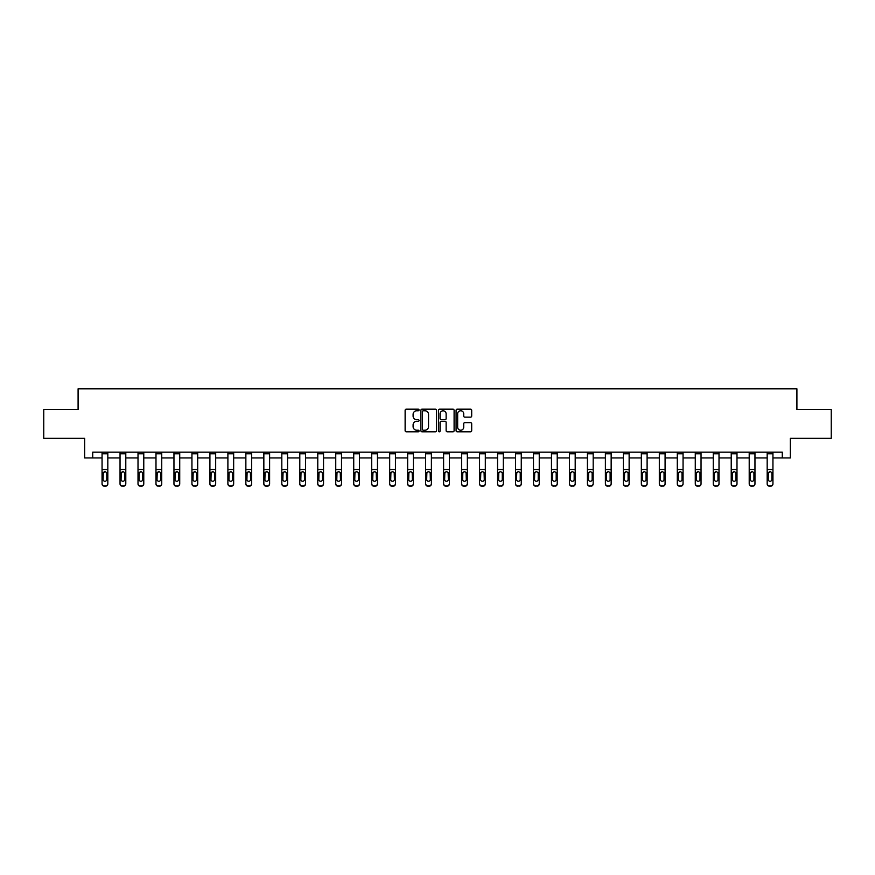 <?xml version="1.0" encoding="UTF-8"?>
<svg xmlns="http://www.w3.org/2000/svg" width="875" height="875" viewBox="0 0 875 875"><rect width="100%" height="100%" fill="white"/><g stroke="black" fill="none" stroke-linecap="round" stroke-linejoin="round"><path stroke-width="1.31" d="M419.059 409.97A0.787 0.787 0 0 0 418.272 409.183L406.252 409.183A1.127 1.127 0 0 0 405.125 410.309L405.125 430.675A1.127 1.127 0 0 0 406.252 431.802L418.272 431.802A0.787 0.787 0 0 0 419.059 431.014A0.787 0.787 0 0 0 418.272 430.216L416.719 430.216A3.62 3.62 0 0 1 413.098 426.595L413.098 424.9A3.62 3.62 0 0 1 416.719 421.28L418.272 421.28A0.787 0.787 0 0 0 419.059 420.492A0.787 0.787 0 0 0 418.272 419.705L416.719 419.705A3.62 3.62 0 0 1 413.098 416.084L413.098 414.389A3.62 3.62 0 0 1 416.719 410.769L418.272 410.769A0.787 0.787 0 0 0 419.059 409.97M470.553 417.156A1.127 1.127 0 0 0 471.691 416.019L471.691 410.309A1.127 1.127 0 0 0 470.553 409.183L457.209 409.183A1.127 1.127 0 0 0 456.083 410.309L456.083 430.675A1.127 1.127 0 0 0 457.209 431.802L470.553 431.802A1.127 1.127 0 0 0 471.691 430.675L471.691 423.773A1.127 1.127 0 0 0 470.553 422.636L464.844 422.636A1.127 1.127 0 0 0 463.717 423.773L463.717 427.197A3.03 3.03 0 0 1 460.688 430.216A3.03 3.03 0 0 1 457.658 427.197L457.658 413.787A3.03 3.03 0 0 1 460.688 410.769A3.03 3.03 0 0 1 463.717 413.787L463.717 416.019A1.127 1.127 0 0 0 464.844 417.156L470.553 417.156M92.728 457.942L92.728 452.178L782.272 452.178L782.272 457.942L790.344 457.942L790.344 438.353L831.25 438.353L831.25 409.544L796.906 409.544L796.906 388.806L78.094 388.806L78.094 409.544L43.75 409.544L43.75 438.353L84.656 438.353L84.656 457.942L102.058 457.942M436.516 410.309A1.127 1.127 0 0 0 435.378 409.183L422.034 409.183A1.127 1.127 0 0 0 420.897 410.309L420.897 430.675A1.127 1.127 0 0 0 422.034 431.802L435.378 431.802A1.127 1.127 0 0 0 436.516 430.675L436.516 410.309M439.622 409.183L452.966 409.183A1.127 1.127 0 0 1 454.103 410.309L454.103 430.675A1.127 1.127 0 0 1 452.966 431.802L447.256 431.802A1.127 1.127 0 0 1 446.13 430.675L446.13 422.417A1.127 1.127 0 0 0 444.992 421.28L441.208 421.28A1.127 1.127 0 0 0 440.07 422.417L440.07 431.014A0.787 0.787 0 0 1 439.283 431.802A0.787 0.787 0 0 1 438.484 431.014L438.484 410.309A1.127 1.127 0 0 1 439.622 409.183M107.822 457.942L120.039 457.942M125.792 457.942L138.009 457.942M143.773 457.942L155.991 457.942M161.744 457.942L173.961 457.942M179.725 457.942L191.942 457.942M197.706 457.942L209.912 457.942M215.677 457.942L227.894 457.942M233.658 457.942L245.864 457.942M251.628 457.942L263.845 457.942M269.609 457.942L281.816 457.942M287.58 457.942L299.797 457.942M305.561 457.942L317.778 457.942M323.531 457.942L335.748 457.942M341.512 457.942L353.73 457.942M359.483 457.942L371.7 457.942M377.464 457.942L389.681 457.942M395.445 457.942L407.652 457.942M413.416 457.942L425.633 457.942M431.397 457.942L443.603 457.942M449.367 457.942L461.584 457.942M467.348 457.942L479.555 457.942M485.319 457.942L497.536 457.942M503.3 457.942L515.517 457.942M521.27 457.942L533.487 457.942M539.252 457.942L551.469 457.942M557.222 457.942L569.439 457.942M575.203 457.942L587.42 457.942M593.184 457.942L605.391 457.942M611.155 457.942L623.372 457.942M629.136 457.942L641.342 457.942M647.106 457.942L659.323 457.942M665.088 457.942L677.294 457.942M683.058 457.942L695.275 457.942M701.039 457.942L713.256 457.942M719.009 457.942L731.227 457.942M736.991 457.942L749.208 457.942M754.961 457.942L767.178 457.942M772.942 457.942L782.272 457.942M423.281 410.769A0.787 0.787 0 0 0 422.483 411.556L422.483 429.428A0.787 0.787 0 0 0 423.281 430.216L424.922 430.216A3.62 3.62 0 0 0 428.531 426.595L428.531 414.389A3.62 3.62 0 0 0 424.922 410.769L423.281 410.769M446.13 413.842A3.03 3.03 0 0 0 443.1 410.823A3.03 3.03 0 0 0 440.07 413.842L440.07 418.567A1.127 1.127 0 0 0 441.208 419.705L444.992 419.705A1.127 1.127 0 0 0 446.13 418.567L446.13 413.842M102.058 472.872L102.058 483.547A2.308 2.286 -0 0 0 104.366 485.833L105.514 485.833A2.308 2.286 -0 0 0 107.822 483.547L107.822 483.908A2.308 2.286 180 0 1 105.514 486.194L105.514 485.833M106.783 479.434L106.783 473.364L106.783 479.434A1.848 1.827 180 0 1 104.934 481.261A1.848 1.827 180 0 0 106.783 479.434M103.097 479.795L103.097 479.434A1.848 1.827 180 0 0 104.934 481.261M103.097 479.434L103.294 472.511L104.934 471.516L106.575 472.511L104.934 471.516L103.097 473.222M107.822 452.178L107.822 483.547M102.058 452.178L102.058 483.547M104.366 485.833L105.514 486.194M104.366 486.194A2.308 2.286 180 0 1 102.058 483.908M107.822 472.511L106.575 472.511L106.783 473.364M120.039 472.872L120.039 483.547A2.308 2.286 -0 0 0 122.336 485.833L123.495 485.833A2.308 2.286 -0 0 0 125.792 483.547L125.792 483.908A2.308 2.286 180 0 1 123.495 486.194L123.495 485.833M124.753 479.434L124.753 473.364L124.753 479.434A1.848 1.827 180 0 1 122.916 481.261A1.848 1.827 180 0 0 124.753 479.434M121.067 479.795L121.067 479.434A1.848 1.827 180 0 0 122.916 481.261M121.067 479.434L121.275 472.511L122.916 471.516L124.556 472.511L122.916 471.516L121.067 473.222M138.009 472.872L138.009 483.547A2.308 2.286 -0 0 0 140.317 485.833L141.466 485.833A2.308 2.286 -0 0 0 143.773 483.547L143.773 483.908A2.308 2.286 180 0 1 141.466 486.194L141.466 485.833M142.734 479.434L142.734 473.364L142.734 479.434A1.848 1.827 180 0 1 140.886 481.261A1.848 1.827 180 0 0 142.734 479.434M139.048 479.795L139.048 479.434A1.848 1.827 180 0 0 140.886 481.261M139.048 479.434L139.256 472.511L140.886 471.516L142.527 472.511L140.886 471.516L139.048 473.222M125.792 452.178L125.792 483.547M120.039 452.178L120.039 483.547M122.336 485.833L123.495 486.194M122.336 486.194A2.308 2.286 180 0 1 120.039 483.908M125.792 472.511L124.556 472.511L124.753 473.364M143.773 452.178L143.773 483.547M138.009 452.178L138.009 483.547M140.317 485.833L141.466 486.194M140.317 486.194A2.308 2.286 180 0 1 138.009 483.908M143.773 472.511L142.527 472.511L142.734 473.364M155.991 472.872L155.991 483.547A2.308 2.286 -0 0 0 158.287 485.833L159.447 485.833A2.308 2.286 -0 0 0 161.744 483.547L161.744 483.908A2.308 2.286 180 0 1 159.447 486.194L159.447 485.833M160.716 479.434L160.716 473.364L160.716 479.434A1.848 1.827 180 0 1 158.867 481.261A1.848 1.827 180 0 0 160.716 479.434M157.019 479.795L157.019 479.434A1.848 1.827 180 0 0 158.867 481.261M157.019 479.434L157.227 472.511L158.867 471.516L160.508 472.511L158.867 471.516L157.019 473.222M173.961 472.872L173.961 483.547A2.308 2.286 -0 0 0 176.269 485.833L177.417 485.833A2.308 2.286 -0 0 0 179.725 483.547L179.725 483.908A2.308 2.286 180 0 1 177.417 486.194L177.417 485.833M178.686 479.434L178.686 473.364L178.686 479.434A1.848 1.827 180 0 1 176.848 481.261A1.848 1.827 180 0 0 178.686 479.434M175 479.795L175 479.434A1.848 1.827 180 0 0 176.848 481.261M175 479.434L175.208 472.511L176.848 471.516L178.478 472.511L176.848 471.516L175 473.222M191.942 472.872L191.942 483.547A2.308 2.286 -0 0 0 194.239 485.833L195.398 485.833A2.308 2.286 -0 0 0 197.706 483.547L197.706 483.908A2.308 2.286 180 0 1 195.398 486.194L195.398 485.833M196.667 479.434L196.667 473.364L196.667 479.434A1.848 1.827 180 0 1 194.819 481.261A1.848 1.827 180 0 0 196.667 479.434M192.981 479.795L192.981 479.434A1.848 1.827 180 0 0 194.819 481.261M192.981 479.434L193.178 472.511L194.819 471.516L196.459 472.511L194.819 471.516L192.981 473.222M161.744 452.178L161.744 483.547M155.991 452.178L155.991 483.547M158.287 485.833L159.447 486.194M158.287 486.194A2.308 2.286 180 0 1 155.991 483.908M161.744 472.511L160.508 472.511L160.716 473.364M179.725 452.178L179.725 483.547M173.961 452.178L173.961 483.547M176.269 485.833L177.417 486.194M176.269 486.194A2.308 2.286 180 0 1 173.961 483.908M179.725 472.511L178.478 472.511L178.686 473.364M197.706 452.178L197.706 483.547M191.942 452.178L191.942 483.547M194.239 485.833L195.398 486.194M194.239 486.194A2.308 2.286 180 0 1 191.942 483.908M197.706 472.511L196.459 472.511L196.667 473.364M215.677 452.178L215.677 483.908A2.308 2.286 180 0 1 213.369 486.194L213.369 485.833A2.308 2.286 -0 0 0 215.677 483.547M212.22 485.833L212.22 486.194A2.308 2.286 180 0 1 209.912 483.908L209.912 483.547A2.308 2.286 -0 0 0 212.22 485.833L213.369 485.833M209.912 452.178L209.912 483.547M212.22 486.194L213.369 486.194M215.677 472.511L214.441 472.511L214.638 479.434A1.848 1.827 180 0 1 212.8 481.261A1.848 1.827 180 0 1 210.952 479.434L211.159 472.511L212.8 471.516L214.441 472.511L212.8 471.516L210.952 473.222M233.658 452.178L233.658 483.908A2.308 2.286 180 0 1 231.35 486.194L231.35 485.833A2.308 2.286 -0 0 0 233.658 483.547M230.202 485.833L230.202 486.194A2.308 2.286 180 0 1 227.894 483.908L227.894 483.547A2.308 2.286 -0 0 0 230.202 485.833L231.35 485.833M227.894 452.178L227.894 483.547M230.202 486.194L231.35 486.194M233.658 472.511L232.411 472.511L232.619 479.434A1.848 1.827 180 0 1 230.77 481.261A1.848 1.827 180 0 1 228.933 479.434L229.13 472.511L230.77 471.516L232.411 472.511L230.77 471.516L228.933 473.222M251.628 452.178L251.628 483.908A2.308 2.286 180 0 1 249.32 486.194L249.32 485.833A2.308 2.286 -0 0 0 251.628 483.547M248.172 485.833L248.172 486.194A2.308 2.286 180 0 1 245.864 483.908L245.864 483.547A2.308 2.286 -0 0 0 248.172 485.833L249.32 485.833M245.864 452.178L245.864 483.547M248.172 486.194L249.32 486.194M251.628 472.511L250.392 472.511L250.589 479.434A1.848 1.827 180 0 1 248.752 481.261A1.848 1.827 180 0 1 246.903 479.434L247.111 472.511L248.752 471.516L250.392 472.511L248.752 471.516L246.903 473.222M269.609 452.178L269.609 483.908A2.308 2.286 180 0 1 267.302 486.194L267.302 485.833A2.308 2.286 -0 0 0 269.609 483.547M266.153 485.833L266.153 486.194A2.308 2.286 180 0 1 263.845 483.908L263.845 483.547A2.308 2.286 -0 0 0 266.153 485.833L267.302 485.833M263.845 452.178L263.845 483.547M266.153 486.194L267.302 486.194M269.609 472.511L268.363 472.511L268.57 479.434A1.848 1.827 180 0 1 266.722 481.261A1.848 1.827 180 0 1 264.884 479.434L265.081 472.511L266.722 471.516L268.363 472.511L266.722 471.516L264.884 473.222M287.58 452.178L287.58 483.908A2.308 2.286 180 0 1 285.283 486.194L285.283 485.833A2.308 2.286 -0 0 0 287.58 483.547M284.123 485.833L284.123 486.194A2.308 2.286 180 0 1 281.816 483.908L281.816 483.547A2.308 2.286 -0 0 0 284.123 485.833L285.283 485.833M281.816 452.178L281.816 483.547M284.123 486.194L285.283 486.194M287.58 472.511L286.344 472.511L286.541 479.434A1.848 1.827 180 0 1 284.703 481.261A1.848 1.827 180 0 1 282.855 479.434L283.062 472.511L284.703 471.516L286.344 472.511L284.703 471.516L282.855 473.222M305.561 452.178L305.561 483.908A2.308 2.286 180 0 1 303.253 486.194L303.253 485.833A2.308 2.286 -0 0 0 305.561 483.547M302.105 485.833L302.105 486.194A2.308 2.286 180 0 1 299.797 483.908L299.797 483.547A2.308 2.286 -0 0 0 302.105 485.833L303.253 485.833M299.797 452.178L299.797 483.547M302.105 486.194L303.253 486.194M305.561 472.511L304.314 472.511L304.522 479.434A1.848 1.827 180 0 1 302.673 481.261A1.848 1.827 180 0 1 300.836 479.434L301.033 472.511L302.673 471.516L304.314 472.511L302.673 471.516L300.836 473.222M323.531 452.178L323.531 483.908A2.308 2.286 180 0 1 321.234 486.194L321.234 485.833A2.308 2.286 -0 0 0 323.531 483.547M320.075 485.833L320.075 486.194A2.308 2.286 180 0 1 317.778 483.908L317.778 483.547A2.308 2.286 -0 0 0 320.075 485.833L321.234 485.833M317.778 452.178L317.778 483.547M320.075 486.194L321.234 486.194M323.531 472.511L322.295 472.511L322.503 479.434A1.848 1.827 180 0 1 320.655 481.261A1.848 1.827 180 0 1 318.806 479.434L319.014 472.511L320.655 471.516L322.295 472.511L320.655 471.516L318.806 473.222M341.512 452.178L341.512 483.908A2.308 2.286 180 0 1 339.205 486.194L339.205 485.833A2.308 2.286 -0 0 0 341.512 483.547M338.056 485.833L338.056 486.194A2.308 2.286 180 0 1 335.748 483.908L335.748 483.547A2.308 2.286 -0 0 0 338.056 485.833L339.205 485.833M335.748 452.178L335.748 483.547M338.056 486.194L339.205 486.194M341.512 472.511L340.266 472.511L340.473 479.434A1.848 1.827 180 0 1 338.625 481.261A1.848 1.827 180 0 1 336.788 479.434L336.995 472.511L338.625 471.516L340.266 472.511L338.625 471.516L336.788 473.222M359.483 452.178L359.483 483.908A2.308 2.286 180 0 1 357.186 486.194L357.186 485.833A2.308 2.286 -0 0 0 359.483 483.547M356.027 485.833L356.027 486.194A2.308 2.286 180 0 1 353.73 483.908L353.73 483.547A2.308 2.286 -0 0 0 356.027 485.833L357.186 485.833M353.73 452.178L353.73 483.547M356.027 486.194L357.186 486.194M359.483 472.511L358.247 472.511L358.455 479.434A1.848 1.827 180 0 1 356.606 481.261A1.848 1.827 180 0 1 354.758 479.434L354.966 472.511L356.606 471.516L358.247 472.511L356.606 471.516L354.758 473.222M377.464 452.178L377.464 483.908A2.308 2.286 180 0 1 375.156 486.194L375.156 485.833A2.308 2.286 -0 0 0 377.464 483.547M374.008 485.833L374.008 486.194A2.308 2.286 180 0 1 371.7 483.908L371.7 483.547A2.308 2.286 -0 0 0 374.008 485.833L375.156 485.833M371.7 452.178L371.7 483.547M374.008 486.194L375.156 486.194M377.464 472.511L376.217 472.511L376.425 479.434A1.848 1.827 180 0 1 374.588 481.261A1.848 1.827 180 0 1 372.739 479.434L372.947 472.511L374.588 471.516L376.217 472.511L374.588 471.516L372.739 473.222M395.445 452.178L395.445 483.908A2.308 2.286 180 0 1 393.137 486.194L393.137 485.833A2.308 2.286 -0 0 0 395.445 483.547M391.978 485.833L391.978 486.194A2.308 2.286 180 0 1 389.681 483.908L389.681 483.547A2.308 2.286 -0 0 0 391.978 485.833L393.137 485.833M389.681 452.178L389.681 483.547M391.978 486.194L393.137 486.194M395.445 472.511L394.198 472.511L394.406 479.434A1.848 1.827 180 0 1 392.558 481.261A1.848 1.827 180 0 1 390.72 479.434L390.917 472.511L392.558 471.516L394.198 472.511L392.558 471.516L390.72 473.222M413.416 452.178L413.416 483.908A2.308 2.286 180 0 1 411.108 486.194L411.108 485.833A2.308 2.286 -0 0 0 413.416 483.547M409.959 485.833L409.959 486.194A2.308 2.286 180 0 1 407.652 483.908L407.652 483.547A2.308 2.286 -0 0 0 409.959 485.833L411.108 485.833M407.652 452.178L407.652 483.547M409.959 486.194L411.108 486.194M413.416 472.511L412.18 472.511L412.377 479.434A1.848 1.827 180 0 1 410.539 481.261A1.848 1.827 180 0 1 408.691 479.434L408.898 472.511L410.539 471.516L412.18 472.511L410.539 471.516L408.691 473.222M431.397 452.178L431.397 483.908A2.308 2.286 180 0 1 429.089 486.194L429.089 485.833A2.308 2.286 -0 0 0 431.397 483.547M427.941 485.833L427.941 486.194A2.308 2.286 180 0 1 425.633 483.908L425.633 483.547A2.308 2.286 -0 0 0 427.941 485.833L429.089 485.833M425.633 452.178L425.633 483.547M427.941 486.194L429.089 486.194M431.397 472.511L430.15 472.511L430.358 479.434A1.848 1.827 180 0 1 428.509 481.261A1.848 1.827 180 0 1 426.672 479.434L426.869 472.511L428.509 471.516L430.15 472.511L428.509 471.516L426.672 473.222M449.367 452.178L449.367 483.908A2.308 2.286 180 0 1 447.059 486.194L447.059 485.833A2.308 2.286 -0 0 0 449.367 483.547M445.911 485.833L445.911 486.194A2.308 2.286 180 0 1 443.603 483.908L443.603 483.547A2.308 2.286 -0 0 0 445.911 485.833L447.059 485.833M443.603 452.178L443.603 483.547M445.911 486.194L447.059 486.194M449.367 472.511L448.131 472.511L448.328 479.434A1.848 1.827 180 0 1 446.491 481.261A1.848 1.827 180 0 1 444.642 479.434L444.85 472.511L446.491 471.516L448.131 472.511L446.491 471.516L444.642 473.222M467.348 452.178L467.348 483.908A2.308 2.286 180 0 1 465.041 486.194L465.041 485.833A2.308 2.286 -0 0 0 467.348 483.547M463.892 485.833L463.892 486.194A2.308 2.286 180 0 1 461.584 483.908L461.584 483.547A2.308 2.286 -0 0 0 463.892 485.833L465.041 485.833M461.584 452.178L461.584 483.547M463.892 486.194L465.041 486.194M467.348 472.511L466.102 472.511L466.309 479.434A1.848 1.827 180 0 1 464.461 481.261A1.848 1.827 180 0 1 462.623 479.434L462.82 472.511L464.461 471.516L466.102 472.511L464.461 471.516L462.623 473.222M485.319 452.178L485.319 483.908A2.308 2.286 180 0 1 483.022 486.194L483.022 485.833A2.308 2.286 -0 0 0 485.319 483.547M481.863 485.833L481.863 486.194A2.308 2.286 180 0 1 479.555 483.908L479.555 483.547A2.308 2.286 -0 0 0 481.863 485.833L483.022 485.833M479.555 452.178L479.555 483.547M481.863 486.194L483.022 486.194M485.319 472.511L484.083 472.511L484.28 479.434A1.848 1.827 180 0 1 482.442 481.261A1.848 1.827 180 0 1 480.594 479.434L480.802 472.511L482.442 471.516L484.083 472.511L482.442 471.516L480.594 473.222M209.912 472.872L209.912 483.908M212.8 481.261A1.848 1.827 180 0 0 214.638 479.434L214.638 473.364M227.894 472.872L227.894 483.908M230.77 481.261A1.848 1.827 180 0 0 232.619 479.434L232.619 473.364M245.864 472.872L245.864 483.908M248.752 481.261A1.848 1.827 180 0 0 250.589 479.434L250.589 473.364M263.845 472.872L263.845 483.908M266.722 481.261A1.848 1.827 180 0 0 268.57 479.434L268.57 473.364M281.816 472.872L281.816 483.908M284.703 481.261A1.848 1.827 180 0 0 286.541 479.434L286.541 473.364M299.797 472.872L299.797 483.908M302.673 481.261A1.848 1.827 180 0 0 304.522 479.434L304.522 473.364M317.778 472.872L317.778 483.908M320.655 481.261A1.848 1.827 180 0 0 322.503 479.434L322.503 473.364M335.748 472.872L335.748 483.908M338.625 481.261A1.848 1.827 180 0 0 340.473 479.434L340.473 473.364M353.73 472.872L353.73 483.908M356.606 481.261A1.848 1.827 180 0 0 358.455 479.434L358.455 473.364M371.7 472.872L371.7 483.908M374.588 481.261A1.848 1.827 180 0 0 376.425 479.434L376.425 473.364M389.681 472.872L389.681 483.908M392.558 481.261A1.848 1.827 180 0 0 394.406 479.434L394.406 473.364M407.652 472.872L407.652 483.908M410.539 481.261A1.848 1.827 180 0 0 412.377 479.434L412.377 473.364M425.633 472.872L425.633 483.908M428.509 481.261A1.848 1.827 180 0 0 430.358 479.434L430.358 473.364M443.603 472.872L443.603 483.908M446.491 481.261A1.848 1.827 180 0 0 448.328 479.434L448.328 473.364M461.584 472.872L461.584 483.908M464.461 481.261A1.848 1.827 180 0 0 466.309 479.434L466.309 473.364M479.555 472.872L479.555 483.908M482.442 481.261A1.848 1.827 180 0 0 484.28 479.434L484.28 473.364M497.536 472.872L497.536 483.547A2.308 2.286 -0 0 0 499.844 485.833L500.992 485.833A2.308 2.286 -0 0 0 503.3 483.547L503.3 483.908A2.308 2.286 180 0 1 500.992 486.194L500.992 485.833M502.261 479.434L502.261 473.364L502.261 479.434A1.848 1.827 180 0 1 500.412 481.261A1.848 1.827 180 0 0 502.261 479.434M498.575 479.795L498.575 479.434A1.848 1.827 180 0 0 500.412 481.261M498.575 479.434L498.783 472.511L500.412 471.516L502.053 472.511L500.412 471.516L498.575 473.222M515.517 472.872L515.517 483.547A2.308 2.286 -0 0 0 517.814 485.833L518.973 485.833A2.308 2.286 -0 0 0 521.27 483.547L521.27 483.908A2.308 2.286 180 0 1 518.973 486.194L518.973 485.833M520.242 479.434L520.242 473.364L520.242 479.434A1.848 1.827 180 0 1 518.394 481.261A1.848 1.827 180 0 0 520.242 479.434M516.545 479.795L516.545 479.434A1.848 1.827 180 0 0 518.394 481.261M516.545 479.434L516.753 472.511L518.394 471.516L520.034 472.511L518.394 471.516L516.545 473.222M533.487 472.872L533.487 483.547A2.308 2.286 -0 0 0 535.795 485.833L536.944 485.833A2.308 2.286 -0 0 0 539.252 483.547L539.252 483.908A2.308 2.286 180 0 1 536.944 486.194L536.944 485.833M538.212 479.434L538.212 473.364L538.212 479.434A1.848 1.827 180 0 1 536.375 481.261A1.848 1.827 180 0 0 538.212 479.434M534.527 479.795L534.527 479.434A1.848 1.827 180 0 0 536.375 481.261M534.527 479.434L534.734 472.511L536.375 471.516L538.005 472.511L536.375 471.516L534.527 473.222M551.469 472.872L551.469 483.547A2.308 2.286 -0 0 0 553.766 485.833L554.925 485.833A2.308 2.286 -0 0 0 557.222 483.547L557.222 483.908A2.308 2.286 180 0 1 554.925 486.194L554.925 485.833M556.194 479.434L556.194 473.364L556.194 479.434A1.848 1.827 180 0 1 554.345 481.261A1.848 1.827 180 0 0 556.194 479.434M552.497 479.795L552.497 479.434A1.848 1.827 180 0 0 554.345 481.261M552.497 479.434L552.705 472.511L554.345 471.516L555.986 472.511L554.345 471.516L552.497 473.222M569.439 472.872L569.439 483.547A2.308 2.286 -0 0 0 571.747 485.833L572.895 485.833A2.308 2.286 -0 0 0 575.203 483.547L575.203 483.908A2.308 2.286 180 0 1 572.895 486.194L572.895 485.833M574.164 479.434L574.164 473.364L574.164 479.434A1.848 1.827 180 0 1 572.327 481.261A1.848 1.827 180 0 0 574.164 479.434M570.478 479.795L570.478 479.434A1.848 1.827 180 0 0 572.327 481.261M570.478 479.434L570.686 472.511L572.327 471.516L573.967 472.511L572.327 471.516L570.478 473.222M587.42 472.872L587.42 483.547A2.308 2.286 -0 0 0 589.717 485.833L590.877 485.833A2.308 2.286 -0 0 0 593.184 483.547L593.184 483.908A2.308 2.286 180 0 1 590.877 486.194L590.877 485.833M592.145 479.434L592.145 473.364L592.145 479.434A1.848 1.827 180 0 1 590.297 481.261A1.848 1.827 180 0 0 592.145 479.434M588.459 479.795L588.459 479.434A1.848 1.827 180 0 0 590.297 481.261M588.459 479.434L588.656 472.511L590.297 471.516L591.938 472.511L590.297 471.516L588.459 473.222M605.391 472.872L605.391 483.547A2.308 2.286 -0 0 0 607.698 485.833L608.847 485.833A2.308 2.286 -0 0 0 611.155 483.547L611.155 483.908A2.308 2.286 180 0 1 608.847 486.194L608.847 485.833M610.116 479.434L610.116 473.364L610.116 479.434A1.848 1.827 180 0 1 608.278 481.261A1.848 1.827 180 0 0 610.116 479.434M606.43 479.795L606.43 479.434A1.848 1.827 180 0 0 608.278 481.261M606.43 479.434L606.637 472.511L608.278 471.516L609.919 472.511L608.278 471.516L606.43 473.222M623.372 472.872L623.372 483.547A2.308 2.286 -0 0 0 625.68 485.833L626.828 485.833A2.308 2.286 -0 0 0 629.136 483.547L629.136 483.908A2.308 2.286 180 0 1 626.828 486.194L626.828 485.833M628.097 479.434L628.097 473.364L628.097 479.434A1.848 1.827 180 0 1 626.248 481.261A1.848 1.827 180 0 0 628.097 479.434M624.411 479.795L624.411 479.434A1.848 1.827 180 0 0 626.248 481.261M624.411 479.434L624.608 472.511L626.248 471.516L627.889 472.511L626.248 471.516L624.411 473.222M641.342 472.872L641.342 483.547A2.308 2.286 -0 0 0 643.65 485.833L644.798 485.833A2.308 2.286 -0 0 0 647.106 483.547L647.106 483.908A2.308 2.286 180 0 1 644.798 486.194L644.798 485.833M646.067 479.434L646.067 473.364L646.067 479.434A1.848 1.827 180 0 1 644.23 481.261A1.848 1.827 180 0 0 646.067 479.434M642.381 479.795L642.381 479.434A1.848 1.827 180 0 0 644.23 481.261M642.381 479.434L642.589 472.511L644.23 471.516L645.87 472.511L644.23 471.516L642.381 473.222M659.323 472.872L659.323 483.547A2.308 2.286 -0 0 0 661.631 485.833L662.78 485.833A2.308 2.286 -0 0 0 665.088 483.547L665.088 483.908A2.308 2.286 180 0 1 662.78 486.194L662.78 485.833M664.048 479.434L664.048 473.364L664.048 479.434A1.848 1.827 180 0 1 662.2 481.261A1.848 1.827 180 0 0 664.048 479.434M660.362 479.795L660.362 479.434A1.848 1.827 180 0 0 662.2 481.261M660.362 479.434L660.559 472.511L662.2 471.516L663.841 472.511L662.2 471.516L660.362 473.222M677.294 472.872L677.294 483.547A2.308 2.286 -0 0 0 679.602 485.833L680.761 485.833A2.308 2.286 -0 0 0 683.058 483.547L683.058 483.908A2.308 2.286 180 0 1 680.761 486.194L680.761 485.833M682.019 479.434L682.019 473.364L682.019 479.434A1.848 1.827 180 0 1 680.181 481.261A1.848 1.827 180 0 0 682.019 479.434M678.333 479.795L678.333 479.434A1.848 1.827 180 0 0 680.181 481.261M678.333 479.434L678.541 472.511L680.181 471.516L681.822 472.511L680.181 471.516L678.333 473.222M695.275 472.872L695.275 483.547A2.308 2.286 -0 0 0 697.583 485.833L698.731 485.833A2.308 2.286 -0 0 0 701.039 483.547L701.039 483.908A2.308 2.286 180 0 1 698.731 486.194L698.731 485.833M700 479.434L700 473.364L700 479.434A1.848 1.827 180 0 1 698.152 481.261A1.848 1.827 180 0 0 700 479.434M696.314 479.795L696.314 479.434A1.848 1.827 180 0 0 698.152 481.261M696.314 479.434L696.522 472.511L698.152 471.516L699.792 472.511L698.152 471.516L696.314 473.222M713.256 472.872L713.256 483.547A2.308 2.286 -0 0 0 715.553 485.833L716.712 485.833A2.308 2.286 -0 0 0 719.009 483.547L719.009 483.908A2.308 2.286 180 0 1 716.712 486.194L716.712 485.833M717.981 479.434L717.981 473.364L717.981 479.434A1.848 1.827 180 0 1 716.133 481.261A1.848 1.827 180 0 0 717.981 479.434M714.284 479.795L714.284 479.434A1.848 1.827 180 0 0 716.133 481.261M714.284 479.434L714.492 472.511L716.133 471.516L717.773 472.511L716.133 471.516L714.284 473.222M731.227 472.872L731.227 483.547A2.308 2.286 -0 0 0 733.534 485.833L734.683 485.833A2.308 2.286 -0 0 0 736.991 483.547L736.991 483.908A2.308 2.286 180 0 1 734.683 486.194L734.683 485.833M735.952 479.434L735.952 473.364L735.952 479.434A1.848 1.827 180 0 1 734.114 481.261A1.848 1.827 180 0 0 735.952 479.434M732.266 479.795L732.266 479.434A1.848 1.827 180 0 0 734.114 481.261M732.266 479.434L732.473 472.511L734.114 471.516L735.744 472.511L734.114 471.516L732.266 473.222M749.208 472.872L749.208 483.547A2.308 2.286 -0 0 0 751.505 485.833L752.664 485.833A2.308 2.286 -0 0 0 754.961 483.547L754.961 483.908A2.308 2.286 180 0 1 752.664 486.194L752.664 485.833M753.933 479.434L753.933 473.364L753.933 479.434A1.848 1.827 180 0 1 752.084 481.261A1.848 1.827 180 0 0 753.933 479.434M750.247 479.795L750.247 479.434A1.848 1.827 180 0 0 752.084 481.261M750.247 479.434L750.444 472.511L752.084 471.516L753.725 472.511L752.084 471.516L750.247 473.222M767.178 472.872L767.178 483.547A2.308 2.286 -0 0 0 769.486 485.833L770.634 485.833A2.308 2.286 -0 0 0 772.942 483.547L772.942 483.908A2.308 2.286 180 0 1 770.634 486.194L770.634 485.833M771.903 479.434L771.903 473.364L771.903 479.434A1.848 1.827 180 0 1 770.066 481.261A1.848 1.827 180 0 0 771.903 479.434M768.217 479.795L768.217 479.434A1.848 1.827 180 0 0 770.066 481.261M768.217 479.434L768.425 472.511L770.066 471.516L771.706 472.511L770.066 471.516L768.217 473.222M503.3 452.178L503.3 483.547M497.536 452.178L497.536 483.547M499.844 485.833L500.992 486.194M499.844 486.194A2.308 2.286 180 0 1 497.536 483.908M503.3 472.511L502.053 472.511L502.261 473.364M521.27 452.178L521.27 483.547M515.517 452.178L515.517 483.547M517.814 485.833L518.973 486.194M517.814 486.194A2.308 2.286 180 0 1 515.517 483.908M521.27 472.511L520.034 472.511L520.242 473.364M539.252 452.178L539.252 483.547M533.487 452.178L533.487 483.547M535.795 485.833L536.944 486.194M535.795 486.194A2.308 2.286 180 0 1 533.487 483.908M539.252 472.511L538.005 472.511L538.212 473.364M557.222 452.178L557.222 483.547M551.469 452.178L551.469 483.547M553.766 485.833L554.925 486.194M553.766 486.194A2.308 2.286 180 0 1 551.469 483.908M557.222 472.511L555.986 472.511L556.194 473.364M575.203 452.178L575.203 483.547M569.439 452.178L569.439 483.547M571.747 485.833L572.895 486.194M571.747 486.194A2.308 2.286 180 0 1 569.439 483.908M575.203 472.511L573.967 472.511L574.164 473.364M593.184 452.178L593.184 483.547M587.42 452.178L587.42 483.547M589.717 485.833L590.877 486.194M589.717 486.194A2.308 2.286 180 0 1 587.42 483.908M593.184 472.511L591.938 472.511L592.145 473.364M611.155 452.178L611.155 483.547M605.391 452.178L605.391 483.547M607.698 485.833L608.847 486.194M607.698 486.194A2.308 2.286 180 0 1 605.391 483.908M611.155 472.511L609.919 472.511L610.116 473.364M629.136 452.178L629.136 483.547M623.372 452.178L623.372 483.547M625.68 485.833L626.828 486.194M625.68 486.194A2.308 2.286 180 0 1 623.372 483.908M629.136 472.511L627.889 472.511L628.097 473.364M647.106 452.178L647.106 483.547M641.342 452.178L641.342 483.547M643.65 485.833L644.798 486.194M643.65 486.194A2.308 2.286 180 0 1 641.342 483.908M647.106 472.511L645.87 472.511L646.067 473.364M665.088 452.178L665.088 483.547M659.323 452.178L659.323 483.547M661.631 485.833L662.78 486.194M661.631 486.194A2.308 2.286 180 0 1 659.323 483.908M665.088 472.511L663.841 472.511L664.048 473.364M683.058 452.178L683.058 483.547M677.294 452.178L677.294 483.547M679.602 485.833L680.761 486.194M679.602 486.194A2.308 2.286 180 0 1 677.294 483.908M683.058 472.511L681.822 472.511L682.019 473.364M701.039 452.178L701.039 483.547M695.275 452.178L695.275 483.547M697.583 485.833L698.731 486.194M697.583 486.194A2.308 2.286 180 0 1 695.275 483.908M701.039 472.511L699.792 472.511L700 473.364M719.009 452.178L719.009 483.547M713.256 452.178L713.256 483.547M715.553 485.833L716.712 486.194M715.553 486.194A2.308 2.286 180 0 1 713.256 483.908M719.009 472.511L717.773 472.511L717.981 473.364M736.991 452.178L736.991 483.547M731.227 452.178L731.227 483.547M733.534 485.833L734.683 486.194M733.534 486.194A2.308 2.286 180 0 1 731.227 483.908M736.991 472.511L735.744 472.511L735.952 473.364M754.961 452.178L754.961 483.547M749.208 452.178L749.208 483.547M751.505 485.833L752.664 486.194M751.505 486.194A2.308 2.286 180 0 1 749.208 483.908M754.961 472.511L753.725 472.511L753.933 473.364M772.942 452.178L772.942 483.547M767.178 452.178L767.178 483.547M769.486 485.833L770.634 486.194M769.486 486.194A2.308 2.286 180 0 1 767.178 483.908M772.942 472.511L771.706 472.511L771.903 473.364M102.058 452.2L107.822 452.2M102.058 472.511L103.294 472.511M102.058 469.536L107.822 469.536M102.058 453.786L107.822 453.786M120.039 452.2L125.792 452.2M120.039 472.511L121.275 472.511M120.039 469.536L125.792 469.536M120.039 453.786L125.792 453.786M138.009 452.2L143.773 452.2M138.009 472.511L139.256 472.511M138.009 469.536L143.773 469.536M138.009 453.786L143.773 453.786M155.991 452.2L161.744 452.2M155.991 472.511L157.227 472.511M155.991 469.536L161.744 469.536M155.991 453.786L161.744 453.786M173.961 452.2L179.725 452.2M173.961 472.511L175.208 472.511M173.961 469.536L179.725 469.536M173.961 453.786L179.725 453.786M191.942 452.2L197.706 452.2M191.942 472.511L193.178 472.511M191.942 469.536L197.706 469.536M191.942 453.786L197.706 453.786M209.912 452.2L215.677 452.2M209.912 472.511L211.159 472.511M209.912 469.536L215.677 469.536M209.912 453.786L215.677 453.786M227.894 452.2L233.658 452.2M227.894 472.511L229.13 472.511M227.894 469.536L233.658 469.536M227.894 453.786L233.658 453.786M245.864 452.2L251.628 452.2M245.864 472.511L247.111 472.511M245.864 469.536L251.628 469.536M245.864 453.786L251.628 453.786M263.845 452.2L269.609 452.2M263.845 472.511L265.081 472.511M263.845 469.536L269.609 469.536M263.845 453.786L269.609 453.786M281.816 452.2L287.58 452.2M281.816 472.511L283.062 472.511M281.816 469.536L287.58 469.536M281.816 453.786L287.58 453.786M299.797 452.2L305.561 452.2M299.797 472.511L301.033 472.511M299.797 469.536L305.561 469.536M299.797 453.786L305.561 453.786M317.778 452.2L323.531 452.2M317.778 472.511L319.014 472.511M317.778 469.536L323.531 469.536M317.778 453.786L323.531 453.786M335.748 452.2L341.512 452.2M335.748 472.511L336.995 472.511M335.748 469.536L341.512 469.536M335.748 453.786L341.512 453.786M353.73 452.2L359.483 452.2M353.73 472.511L354.966 472.511M353.73 469.536L359.483 469.536M353.73 453.786L359.483 453.786M371.7 452.2L377.464 452.2M371.7 472.511L372.947 472.511M371.7 469.536L377.464 469.536M371.7 453.786L377.464 453.786M389.681 452.2L395.445 452.2M389.681 472.511L390.917 472.511M389.681 469.536L395.445 469.536M389.681 453.786L395.445 453.786M407.652 452.2L413.416 452.2M407.652 472.511L408.898 472.511M407.652 469.536L413.416 469.536M407.652 453.786L413.416 453.786M425.633 452.2L431.397 452.2M425.633 472.511L426.869 472.511M425.633 469.536L431.397 469.536M425.633 453.786L431.397 453.786M443.603 452.2L449.367 452.2M443.603 472.511L444.85 472.511M443.603 469.536L449.367 469.536M443.603 453.786L449.367 453.786M461.584 452.2L467.348 452.2M461.584 472.511L462.82 472.511M461.584 469.536L467.348 469.536M461.584 453.786L467.348 453.786M479.555 452.2L485.319 452.2M479.555 472.511L480.802 472.511M479.555 469.536L485.319 469.536M479.555 453.786L485.319 453.786M497.536 452.2L503.3 452.2M497.536 472.511L498.783 472.511M497.536 469.536L503.3 469.536M497.536 453.786L503.3 453.786M515.517 452.2L521.27 452.2M515.517 472.511L516.753 472.511M515.517 469.536L521.27 469.536M515.517 453.786L521.27 453.786M533.487 452.2L539.252 452.2M533.487 472.511L534.734 472.511M533.487 469.536L539.252 469.536M533.487 453.786L539.252 453.786M551.469 452.2L557.222 452.2M551.469 472.511L552.705 472.511M551.469 469.536L557.222 469.536M551.469 453.786L557.222 453.786M569.439 452.2L575.203 452.2M569.439 472.511L570.686 472.511M569.439 469.536L575.203 469.536M569.439 453.786L575.203 453.786M587.42 452.2L593.184 452.2M587.42 472.511L588.656 472.511M587.42 469.536L593.184 469.536M587.42 453.786L593.184 453.786M605.391 452.2L611.155 452.2M605.391 472.511L606.637 472.511M605.391 469.536L611.155 469.536M605.391 453.786L611.155 453.786M623.372 452.2L629.136 452.2M623.372 472.511L624.608 472.511M623.372 469.536L629.136 469.536M623.372 453.786L629.136 453.786M641.342 452.2L647.106 452.2M641.342 472.511L642.589 472.511M641.342 469.536L647.106 469.536M641.342 453.786L647.106 453.786M659.323 452.2L665.088 452.2M659.323 472.511L660.559 472.511M659.323 469.536L665.088 469.536M659.323 453.786L665.088 453.786M677.294 452.2L683.058 452.2M677.294 472.511L678.541 472.511M677.294 469.536L683.058 469.536M677.294 453.786L683.058 453.786M695.275 452.2L701.039 452.2M695.275 472.511L696.522 472.511M695.275 469.536L701.039 469.536M695.275 453.786L701.039 453.786M713.256 452.2L719.009 452.2M713.256 472.511L714.492 472.511M713.256 469.536L719.009 469.536M713.256 453.786L719.009 453.786M731.227 452.2L736.991 452.2M731.227 472.511L732.473 472.511M731.227 469.536L736.991 469.536M731.227 453.786L736.991 453.786M749.208 452.2L754.961 452.2M749.208 472.511L750.444 472.511M749.208 469.536L754.961 469.536M749.208 453.786L754.961 453.786M767.178 452.2L772.942 452.2M767.178 472.511L768.425 472.511M767.178 469.536L772.942 469.536M767.178 453.786L772.942 453.786"/></g></svg>
